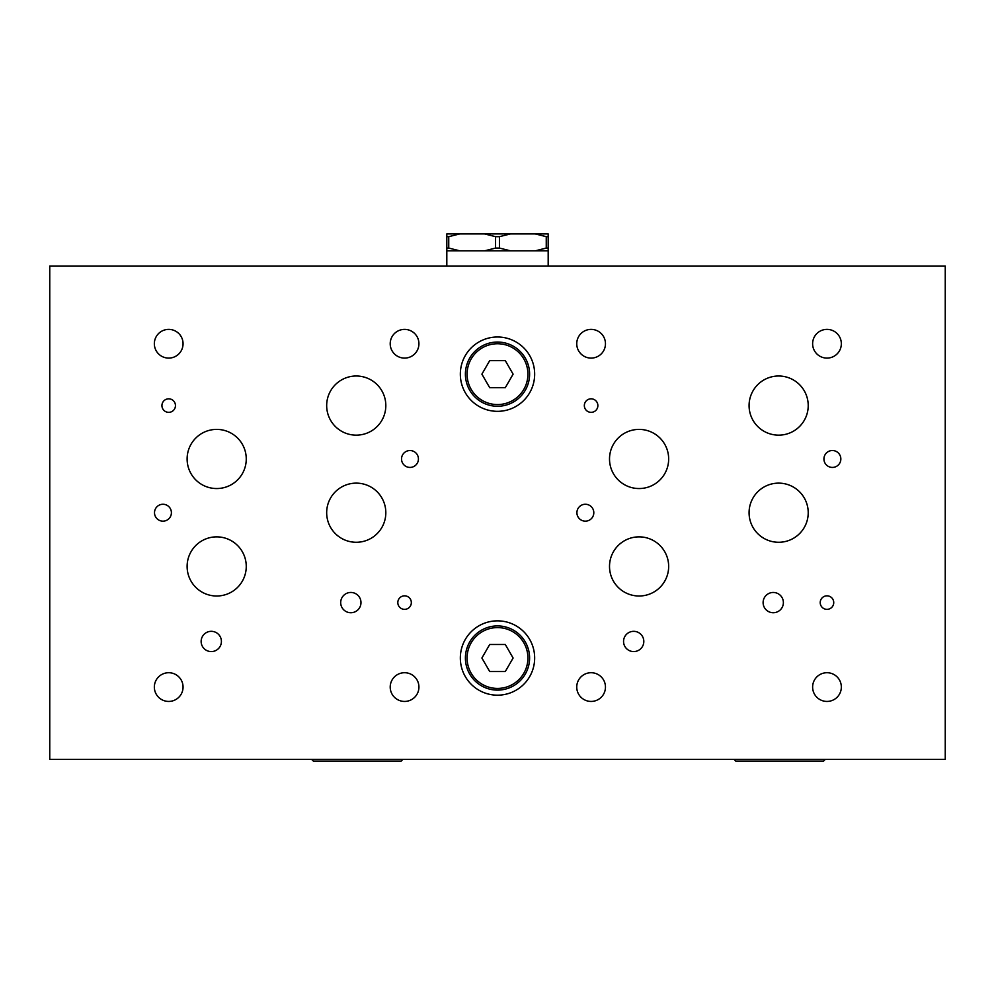 <?xml version="1.0" encoding="UTF-8"?>
<svg xmlns="http://www.w3.org/2000/svg" width="995" height="995" viewBox="0 0 995 995"><rect width="100%" height="100%" fill="white"/><g stroke="black" fill="none" stroke-linecap="round" stroke-linejoin="round"><path stroke-width="1.49" d="M826.982 358.101A14.365 14.365 0 0 1 814.544 336.559A14.365 14.365 0 0 1 839.419 336.559A14.365 14.365 0 0 1 826.982 358.101M826.982 701.438A14.365 14.365 0 0 1 814.544 679.896A14.365 14.365 0 0 1 839.419 679.896A14.365 14.365 0 0 1 826.982 701.438M591.105 701.438A14.365 14.365 0 0 1 578.667 679.896A14.365 14.365 0 0 1 603.542 679.896A14.365 14.365 0 0 1 591.105 701.438M591.105 358.101A14.365 14.365 0 0 1 578.667 336.559A14.365 14.365 0 0 1 603.542 336.559A14.365 14.365 0 0 1 591.105 358.101M778.65 435.151A29.564 29.564 0 0 1 753.041 390.799A29.564 29.564 0 0 1 804.258 390.799A29.564 29.564 0 0 1 778.65 435.151M778.65 542.275A29.564 29.564 0 0 1 753.041 497.923A29.564 29.564 0 0 1 804.258 497.923A29.564 29.564 0 0 1 778.65 542.275M639.088 488.545A29.564 29.564 0 0 1 613.48 444.193A29.564 29.564 0 0 1 664.697 444.193A29.564 29.564 0 0 1 639.088 488.545M639.088 596.005A29.564 29.564 0 0 1 613.48 551.653A29.564 29.564 0 0 1 664.697 551.653A29.564 29.564 0 0 1 639.088 596.005M633.678 651.588A10.137 10.137 0 0 1 624.91 636.39A10.137 10.137 0 0 1 642.459 636.39A10.137 10.137 0 0 1 633.678 651.588M773.252 612.733A10.137 10.137 0 0 1 764.471 597.522A10.137 10.137 0 0 1 782.02 597.522A10.137 10.137 0 0 1 773.252 612.733M826.982 609.35A6.754 6.754 0 0 1 821.124 599.214A6.754 6.754 0 0 1 832.827 599.214A6.754 6.754 0 0 1 826.982 609.35M591.105 412.34A6.754 6.754 0 0 1 585.247 402.204A6.754 6.754 0 0 1 596.963 402.204A6.754 6.754 0 0 1 591.105 412.34M832.38 467.426A8.445 8.445 0 0 1 825.066 454.752A8.445 8.445 0 0 1 839.705 454.752A8.445 8.445 0 0 1 832.38 467.426M585.358 521.156A8.445 8.445 0 0 1 578.045 508.482A8.445 8.445 0 0 1 592.672 508.482A8.445 8.445 0 0 1 585.358 521.156M404.567 358.101A14.365 14.365 0 0 1 392.129 336.559A14.365 14.365 0 0 1 417.004 336.559A14.365 14.365 0 0 1 404.567 358.101M404.567 701.438A14.365 14.365 0 0 1 392.129 679.896A14.365 14.365 0 0 1 417.004 679.896A14.365 14.365 0 0 1 404.567 701.438M168.702 701.438A14.365 14.365 0 0 1 156.265 679.896A14.365 14.365 0 0 1 181.14 679.896A14.365 14.365 0 0 1 168.702 701.438M168.702 358.101A14.365 14.365 0 0 1 156.265 336.559A14.365 14.365 0 0 1 181.14 336.559A14.365 14.365 0 0 1 168.702 358.101M356.247 435.151A29.564 29.564 0 0 1 330.638 390.799A29.564 29.564 0 0 1 381.856 390.799A29.564 29.564 0 0 1 356.247 435.151M356.247 542.275A29.564 29.564 0 0 1 330.638 497.923A29.564 29.564 0 0 1 381.856 497.923A29.564 29.564 0 0 1 356.247 542.275M216.686 488.545A29.564 29.564 0 0 1 191.077 444.193A29.564 29.564 0 0 1 242.295 444.193A29.564 29.564 0 0 1 216.686 488.545M216.686 596.005A29.564 29.564 0 0 1 191.077 551.653A29.564 29.564 0 0 1 242.295 551.653A29.564 29.564 0 0 1 216.686 596.005M211.276 651.588A10.137 10.137 0 0 1 202.495 636.39A10.137 10.137 0 0 1 220.057 636.39A10.137 10.137 0 0 1 211.276 651.588M350.837 612.733A10.137 10.137 0 0 1 342.056 597.522A10.137 10.137 0 0 1 359.618 597.522A10.137 10.137 0 0 1 350.837 612.733M404.567 609.35A6.754 6.754 0 0 1 398.721 599.214A6.754 6.754 0 0 1 410.425 599.214A6.754 6.754 0 0 1 404.567 609.35M168.702 412.34A6.754 6.754 0 0 1 162.844 402.204A6.754 6.754 0 0 1 174.548 402.204A6.754 6.754 0 0 1 168.702 412.34M409.977 467.426A8.445 8.445 0 0 1 402.664 454.752A8.445 8.445 0 0 1 417.291 454.752A8.445 8.445 0 0 1 409.977 467.426M162.956 521.156A8.445 8.445 0 0 1 155.643 508.482A8.445 8.445 0 0 1 170.269 508.482A8.445 8.445 0 0 1 162.956 521.156M49.75 759.396L49.75 266.026L945.25 266.026L945.25 759.396L49.75 759.396M497.5 695.182A37.176 37.176 0 0 1 465.312 639.424A37.176 37.176 0 0 1 529.688 639.424A37.176 37.176 0 0 1 497.5 695.182M497.5 411.333A37.176 37.176 0 0 1 465.312 355.576A37.176 37.176 0 0 1 529.688 355.576A37.176 37.176 0 0 1 497.5 411.333M313.338 761.075L401.196 761.075L402.875 759.396M734.049 759.396L735.74 761.075L823.599 761.075L825.29 759.396M467.09 374.157A30.41 30.41 0 0 1 497.5 343.748A30.41 30.41 0 0 1 527.91 374.157A30.41 30.41 0 0 1 497.5 404.567A30.41 30.41 0 0 1 467.09 374.157M489.702 360.638L505.298 360.638L513.109 374.157L505.298 387.677L489.702 387.677L481.891 374.157L489.702 360.638M497.5 342.056A32.101 32.101 0 0 1 525.298 390.214A32.101 32.101 0 0 1 469.702 390.214A32.101 32.101 0 0 1 497.5 342.056M467.09 658.018A30.41 30.41 0 0 1 497.5 627.596A30.41 30.41 0 0 1 527.91 658.018A30.41 30.41 0 0 1 497.5 688.428A30.41 30.41 0 0 1 467.09 658.018M489.702 644.499L505.298 644.499L513.109 658.018L505.298 671.525L489.702 671.525L481.891 658.018L489.702 644.499M497.5 625.917A32.101 32.101 0 0 1 525.298 674.063A32.101 32.101 0 0 1 469.702 674.063A32.101 32.101 0 0 1 497.5 625.917M535.26 250.815L548.183 250.815L548.183 233.924L535.26 233.924L546.255 236.673L546.255 248.066L535.26 250.815L510.423 250.815L499.428 248.066L499.428 236.673L510.423 233.924L535.26 233.924M495.572 248.066L484.577 250.815L459.74 250.815L448.745 248.066L448.745 236.673L459.74 233.924L484.577 233.924L495.572 236.673L495.572 248.066L499.428 248.066M459.74 233.924L446.817 233.924L446.817 250.815L459.74 250.815M448.745 236.673L446.817 236.673M499.428 236.673L495.572 236.673M484.577 233.924L510.423 233.924M548.183 236.673L546.255 236.673M446.817 248.066L448.745 248.066M484.577 250.815L510.423 250.815M546.255 248.066L548.183 248.066M548.183 250.815L548.183 266.026M313.325 761.075L311.646 759.396M446.817 250.815L446.817 266.026"/></g></svg>
